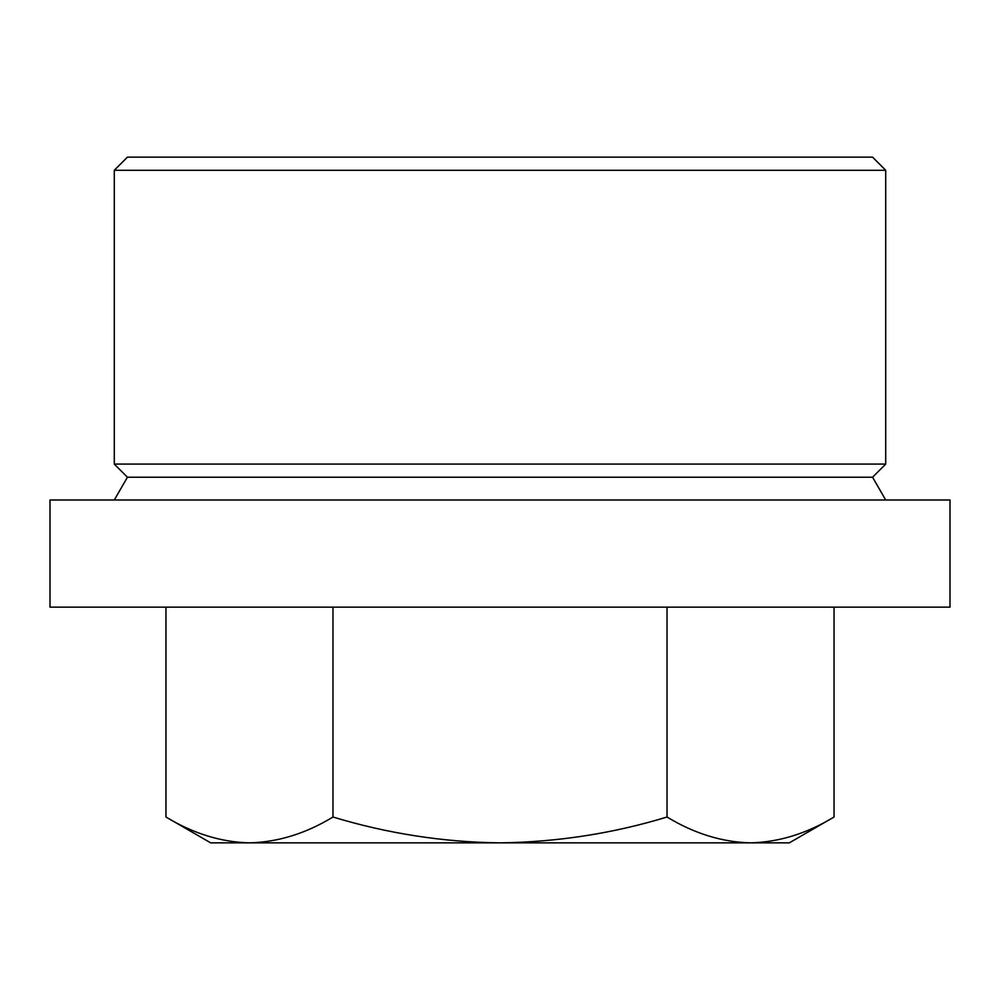 <?xml version="1.0" encoding="UTF-8"?>
<svg xmlns="http://www.w3.org/2000/svg" width="1000" height="1000" viewBox="0 0 1000 1000"><rect width="100%" height="100%" fill="white"/><g stroke="black" fill="none" stroke-linecap="round" stroke-linejoin="round"><path stroke-width="1.5" d="M834.038 607.137L834.038 817.025C806.838 833.55 779 842.163 750.525 842.862L789.287 842.862L834.038 817.025M114.288 170.287L127.438 157.137L872.562 157.137L885.713 170.287L885.713 464.087L114.288 464.087L114.288 170.287L885.713 170.287M885.713 464.087L872.562 477.225L127.438 477.225L114.288 464.087M127.438 477.225L114.288 500M50 500L950 500L950 607.137L50 607.137L50 500M165.963 607.137L165.963 817.025C193.225 833.562 221.062 842.175 249.475 842.862L500 842.862C557.3 842.1 612.962 833.487 667.025 817.025C694.287 833.562 722.125 842.175 750.525 842.862L500 842.862C443.425 842.212 387.75 833.6 332.975 817.025L332.975 607.137M667.025 607.137L667.025 817.025M165.963 817.025L210.712 842.862L249.475 842.862C277.95 842.163 305.775 833.55 332.975 817.025M872.562 477.225L885.713 500"/></g></svg>

